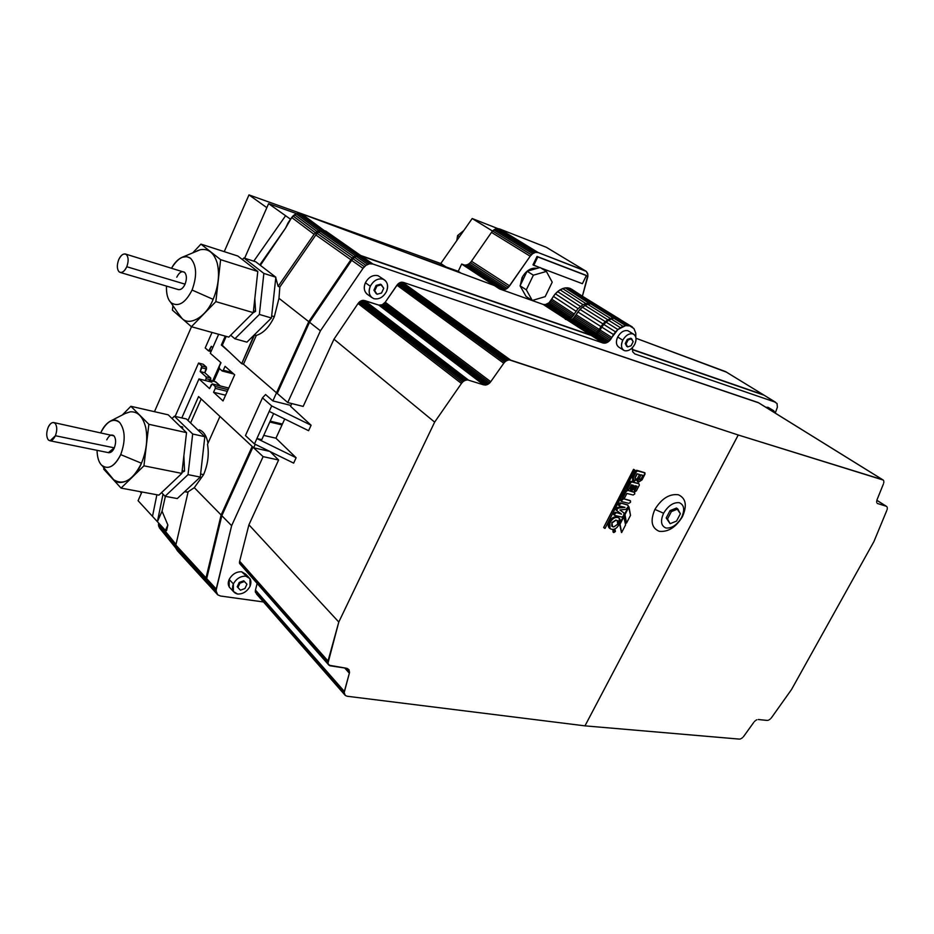 <?xml version="1.0" encoding="UTF-8"?>
<svg xmlns="http://www.w3.org/2000/svg" width="934" height="934" viewBox="0 0 934 934"><rect width="100%" height="100%" fill="white"/><g stroke="black" fill="none" stroke-linecap="round" stroke-linejoin="round"><path stroke-width="1.4" d="M459.458 236.757L457.59 235.578L456.796 240.575L457.59 235.578L459.458 236.757M248.724 577.34L245.759 574.247L241.649 571.771C236.36 571.585 232.204 574.141 229.18 579.442L233.36 583.902C236.395 578.578 240.563 576.009 245.852 576.185L249.973 578.648L250.032 586.33C251.982 580.901 250.592 577.527 245.852 576.185C240.563 576.009 236.395 578.578 233.36 583.902C231.422 589.377 232.846 592.751 237.621 594.036C242.898 594.164 247.031 591.596 250.032 586.33C247.031 591.596 242.898 594.164 237.621 594.036L233.372 591.467L233.36 583.902L229.18 579.442L229.215 587.007L230.488 588.373C228.036 586.062 227.592 583.085 229.18 579.442C232.204 574.141 236.36 571.585 241.649 571.771L246.646 576.348M370.296 286.259L365.404 282.745C363.524 287.158 363.98 290.859 366.735 293.86L367.692 294.549C364.132 291.793 363.361 287.859 365.404 282.745C368.65 277.024 372.841 274.666 378.001 275.682C372.841 274.666 368.65 277.024 365.404 282.745L370.296 286.259C368.113 292.342 369.315 296.487 373.915 298.693L371.615 297.397C368.848 294.397 368.416 290.684 370.296 286.259C373.553 280.515 377.768 278.145 382.928 279.149C377.768 278.145 373.553 280.515 370.296 286.259M386.454 291.595C383.244 297.269 379.064 299.639 373.915 298.693C379.064 299.639 383.244 297.269 386.454 291.595C388.661 285.57 387.482 281.426 382.928 279.149L385.053 280.34C387.914 283.341 388.381 287.1 386.454 291.595M622.78 340.209L617.701 336.987C615.763 341.295 616.008 344.599 618.436 346.899L618.787 347.121C616.055 344.961 615.693 341.587 617.701 336.987C620.631 332.072 624.029 329.982 627.905 330.729C624.029 329.982 620.631 332.072 617.701 336.987L622.78 340.209C620.631 345.417 621.227 348.907 624.566 350.682L623.492 350.133C621.063 347.833 620.83 344.529 622.78 340.209C625.722 335.271 629.131 333.181 632.995 333.917C629.131 333.181 625.722 335.271 622.78 340.209M634.723 344.389C631.804 349.281 628.419 351.371 624.566 350.682C628.419 351.371 631.804 349.281 634.723 344.389C636.871 339.229 636.299 335.738 632.995 333.917L633.964 334.407C636.439 336.707 636.696 340.034 634.723 344.389M110.072 475.324L113.691 479.749C123.627 485.715 132.885 480.204 141.454 463.229L120.72 454.624C115.045 466.008 108.904 469.755 102.296 465.844L101.409 464.992C98.7 462.12 97.253 457.228 97.043 450.328C97.253 457.228 98.7 462.12 101.409 464.992C108.017 470.211 114.45 466.755 120.72 454.624L141.454 463.229C135.126 479.807 119.155 487.898 112.349 478.465L110.072 475.324M106.768 439.844C109.056 435.326 111.461 433.995 113.971 435.863C116.038 438.782 116.155 442.786 114.322 447.853C112.699 451.402 110.702 452.99 108.367 452.616L114.322 447.853L55.398 435.734L50.074 440.801L48.264 439.844C46.291 436.843 46.233 432.757 48.066 427.574C49.49 424.305 51.277 422.612 53.436 422.483L55.188 423.417C57.184 426.394 57.254 430.504 55.398 435.734L114.322 447.853C116.155 442.786 116.038 438.782 113.971 435.863L53.997 422.612M178.172 289.552L178.604 289.668C181.161 289.809 183.309 287.964 185.072 284.17L126.779 266.739C125.004 270.662 122.868 272.576 120.346 272.483L119.085 271.829C116.902 269.144 116.773 265.104 118.688 259.71C120.474 255.741 122.623 253.826 125.168 253.943L126.37 254.562C128.577 257.224 128.717 261.286 126.779 266.739L185.072 284.17C183.122 288.279 180.822 290.077 178.172 289.552M177.822 312.878L181.873 318.261C189.345 326.76 206.507 316.661 213.127 299.347L192.077 290.042C185.457 302.931 178.546 307.216 171.319 302.896L170.537 302.137C167.571 298.903 166.217 293.556 166.462 286.096C166.252 294.327 167.875 299.931 171.319 302.896C178.546 307.216 185.457 302.931 192.077 290.042C197.214 275.845 196.7 265.256 190.559 258.298C184.395 254.398 178.079 257.667 171.599 268.116C174.518 262.723 178.067 259.092 182.247 257.235L186.835 256.628L190.559 258.298C196.7 265.256 197.214 275.845 192.077 290.042L213.127 299.347C206.507 316.661 189.345 326.76 181.873 318.261L177.822 312.878M523.542 278.519L522.059 277.585L520.296 285.337L522.059 277.585L523.542 278.519L523.087 279.558L524.067 277.515L523.542 278.519M520.366 286.353L524.067 292.914L520.366 286.353M523.495 291.898L526.064 296.452L523.495 291.898M629.189 489.007L627.881 489.871L627.66 488.622L630.625 482.843L631.933 481.991L638.961 483.777L631.034 481.337L638.961 483.777L631.034 481.337L631.933 481.991L630.625 482.843L629.691 482.166L631.034 481.337L629.691 482.166L630.625 482.843L627.66 488.622L626.726 487.945L629.691 482.166L626.726 487.945L627.881 489.871L629.189 489.007L631.349 484.804L629.189 489.007M636.404 490.817L635.108 491.669L634.886 490.432L637.046 486.252L634.957 485.727L632.797 489.906L631.302 490.665L633.439 485.341L631.349 484.804L633.439 485.341L631.279 489.533L630.532 488.984L632.528 485.108L630.532 488.984L631.501 490.77L634.957 485.727L637.046 486.252L634.886 490.432L634.338 490.023L636.369 486.077L634.338 490.023L635.108 491.669L636.404 490.817L639.37 485.073L636.404 490.817M624.741 497.647L623.433 498.511L622.278 496.584L625.243 490.829L626.586 490L634.513 492.405L626.586 490L625.243 490.829L626.165 491.506L627.473 490.654L626.165 491.506L623.211 497.273L623.433 498.511L624.741 497.647L626.889 493.467L624.741 497.647M637.455 478.442L635.657 479.457L634.992 477.718L637.023 473.76L639.498 474.495L637.455 478.442L639.498 474.495L637.023 473.76L634.992 477.718L635.318 479.27L635.003 477.729L637.221 473.9L635.19 477.846L635.657 479.457L637.455 478.442M641.144 478.803L639.521 479.866L639.066 478.173L639.089 479.597L640.817 474.752L642.907 475.394L641.016 474.892L639.253 478.313L639.521 479.866L641.144 478.803L642.907 475.394L641.144 478.803M642.067 479.842L638.494 482.178L637.899 478.768L633.404 481.022L633.334 477.578L636.311 471.787L635.377 471.11L636.719 470.281L644.6 472.674L636.719 470.281L637.618 470.923L636.311 471.787L633.334 477.578L632.4 476.912L635.377 471.11L632.4 476.912L633.334 477.578L633.999 481.325L637.899 478.768L638.494 482.178L642.067 479.842L645.032 474.075L644.822 472.826L637.618 470.923L645.009 472.919L642.067 479.842M613.078 532.1L612.938 530.652L614.607 529.613L615.413 531.504L613.801 532.578L615.413 531.504L615.121 530.01L613.51 531.084L613.51 532.438L613.51 531.084L615.121 530.01L614.607 529.613L612.938 530.652L613.276 532.193M614.187 531.738L613.556 531.948L614.187 531.738M613.603 532.076L615.226 531.458L615.214 530.384L615.226 531.458L613.93 532.322L613.696 531.131L614.992 530.267L613.603 532.076M614.77 531.738L613.72 531.715L613.825 530.909L613.545 531.586L614.77 531.738M663.595 513.233L654.909 509.404C650.076 520.752 651.523 528.049 659.264 531.318C668.137 532.228 675.854 527.36 682.427 516.7L681.563 517.518C677.033 524.955 671.85 528.446 666.024 528.025C661.003 525.97 660.198 521.044 663.595 513.233C660.198 521.044 661.003 525.97 666.024 528.025C671.85 528.446 677.033 524.955 681.563 517.518C684.984 509.812 684.225 504.874 679.287 502.702C673.437 502.177 668.207 505.691 663.595 513.233C668.207 505.691 673.437 502.177 679.287 502.702C684.225 504.874 684.984 509.812 681.563 517.518L682.427 516.7C675.854 527.36 668.137 532.228 659.264 531.318C651.523 528.049 650.076 520.752 654.909 509.404C661.622 498.534 669.444 493.642 678.364 494.763C685.953 498.254 687.296 505.563 682.427 516.7C687.296 505.563 685.953 498.254 678.364 494.763C669.444 493.642 661.622 498.534 654.909 509.404L663.595 513.233M254.071 335.108L256.325 335.423C263.481 333.169 269.471 326.923 274.316 316.684L271.666 315.89L274.316 316.684C269.471 326.923 263.481 333.169 256.325 335.423L243.482 364.213L276.499 392.817L308.757 321.658L278.974 298.308L274.316 316.684L278.974 298.308L308.757 321.658L350.88 259.757L315.844 234.948L279.838 287.007L278.974 298.308L279.838 287.007L278.134 286.341L275.775 277.818L278.134 286.341L279.838 287.007L315.844 234.948L350.88 259.757L352.2 258.134L317.151 233.395L315.844 234.948L317.151 233.395L352.2 258.134L353.764 256.803L318.716 232.134L317.151 233.395L318.716 232.134L353.764 256.803L355.492 255.846L320.455 231.247L318.716 232.134L320.455 231.247L355.492 255.846L357.29 255.297L322.277 230.768L320.455 231.247L322.277 230.768L357.29 255.297L359.053 255.18L324.098 230.721L322.277 230.768L324.098 230.721L359.053 255.18L360.711 255.507L325.814 231.107L322.335 230.068L318.704 230.605L314.081 234.306L278.134 286.341L314.081 234.306L291.712 217.494L296.241 213.874L299.826 213.384L301.519 213.769L324.051 230.453L360.711 255.507L590.463 334.944L594.001 334.734L596.441 333.228L602.99 323.923L607.836 319.79L613.031 317.747L617.783 318.097L580.014 294.747L619.907 319.3L615.518 317.618L592.892 303.527L615.518 317.618L613.031 317.747L590.276 303.562L613.031 317.747L610.439 318.482L587.568 304.192L610.439 318.482L607.836 319.79L584.882 305.395L607.836 319.79L605.314 321.635L582.302 307.146L605.314 321.635L602.99 323.923L579.932 309.364L602.99 323.923L600.947 326.573L577.889 311.944L600.947 326.573L599.289 329.492L576.255 314.816L599.289 329.492L598.507 330.881L575.472 316.182L598.507 330.881L597.538 332.13L574.503 317.408L597.538 332.13L596.441 333.228L573.394 318.459L596.441 333.228L595.238 334.103L572.168 319.288L595.238 334.103L594.001 334.734L570.884 319.872L594.001 334.734L592.751 335.084L569.588 320.175L592.751 335.084L591.561 335.166L568.339 320.199L590.463 334.944L567.172 319.93L590.463 334.944L359.053 255.18L353.764 256.803L350.88 259.757L308.757 321.658L276.499 392.817L243.482 364.213L241.708 363.7L229.157 351.791L241.708 363.7L243.482 364.213L256.325 335.423L254.527 334.979L241.708 363.7L254.071 335.108M184.698 491.623L188.061 492.09L184.698 491.623M188.131 491.798L194.295 487.665L203.6 474.635L200.6 474.028L203.6 474.635L194.295 487.665L221.125 514.984L252.18 446.464L198.58 396.541L252.203 446.464L219.945 416.436L207.5 444.327L219.945 416.436L252.927 447.141L252.18 446.464L221.125 514.984L194.295 487.665L188.131 491.798L175.861 545.059L188.131 491.798M244.93 588.537L240.435 590.195L237.913 587.521L239.921 583.178L244.439 581.52L246.938 584.205L244.93 588.537L246.938 584.205L244.439 581.52L243.739 580.785L244.439 581.52L239.921 583.178L239.221 582.431L239.921 583.178L237.913 587.521L237.213 586.786L239.221 582.431L243.739 580.785L239.221 582.431L237.213 586.786L240.435 590.195L244.93 588.537M201.195 398.97L190.583 422.985L201.195 398.97M199.222 429.768C203.6 431.356 206.531 435.839 208.002 443.195C206.531 435.839 203.6 431.356 199.222 429.768M159.352 527.768L158.652 523.04L176.001 544.44L158.64 523.122L158.476 524.791L175.744 546.04L158.476 524.791L158.722 526.367L175.744 547.336L159.352 527.768L175.837 548.095L159.352 527.768M165.376 496.351L162.049 511.202L167.863 525.001L166.591 530.617L165.446 530.43L138.08 500.706L141.91 491.984L138.08 500.706L165.446 530.43L166.591 530.617L167.863 525.001L165.446 530.43L167.863 525.001L162.049 511.202L157.391 521.674L162.049 511.202L165.376 496.351M225.584 395.222L213.559 392.257L223.039 400.931L234.679 374.803L225.071 366.315L223.331 370.214L222.082 370.915L223.331 370.214L232.052 372.479L223.331 370.214L225.071 366.315L234.679 374.803L223.039 400.931L213.559 392.257L225.584 395.222M227.301 391.369L215.275 388.381L213.559 392.257L215.275 388.381L227.301 391.369M228.048 389.688L215.182 386.478L215.275 388.381L215.182 386.478L212.497 384.037L211.259 384.726L209.543 388.591L198.977 378.924L209.543 388.591L212.228 383.909L228.748 388.112L212.497 384.037L215.182 386.478L228.048 389.688M163.018 494.133L157.391 521.674L163.018 494.133M177.425 550.78L175.872 548.293L175.861 545.059L206.005 577.901L221.125 514.984L206.005 577.901L175.861 545.059L175.662 546.729L205.795 579.605L206.005 577.901L205.795 579.605L175.662 546.729L175.872 548.293L205.982 581.182L205.795 579.605L205.982 581.182L175.872 548.293L207.535 583.68L177.425 550.78M726.418 372.141L764.152 395.234L632.283 349.643L764.105 395.21L775.605 402.262L634.84 353.939L632.657 351.744L632.435 347.892L632.657 351.744L634.84 353.939L775.605 402.262L725.59 371.615L636.019 338.271L726.418 372.141M207.5 444.327C209.228 454.286 207.932 464.385 203.6 474.635C207.932 464.385 209.228 454.286 207.5 444.327M580.014 294.747L594.293 303.865L590.276 303.562L584.882 305.395L579.932 309.364L573.394 318.459L570.884 319.872L567.172 319.93L543.109 304.402L499.585 288.945L494.401 285.559L301.519 213.769L494.401 285.559L499.585 288.945L461.665 264.053L458.244 271.304L406.302 252.775L458.244 271.304L461.034 273.148L458.244 271.304L461.665 264.053L464.198 264.964L502.807 289.879L464.198 264.964L502.807 289.879L504.232 289.75L466.241 264.987L464.828 265.093L466.241 264.987L504.232 289.75L505.703 289.26L467.689 264.52L466.241 264.987L467.689 264.52L505.703 289.26L507.127 288.419L469.09 263.703L467.689 264.52L469.09 263.703L507.127 288.419L508.435 287.263L470.374 262.594L469.09 263.703L470.374 262.594L508.435 287.263L509.567 285.874L471.472 261.24L470.374 262.594L471.472 261.24L509.567 285.874L530.185 256.231L491.482 232.368L471.472 261.24L491.482 232.368L530.185 256.231L531.318 254.83L492.58 231.002L491.482 232.368L492.58 231.002L531.318 254.83L532.625 253.686L493.864 229.904L492.58 231.002L493.864 229.904L532.625 253.686L534.038 252.857L495.253 229.099L493.864 229.904L495.253 229.099L534.038 252.857L535.486 252.378L496.69 228.643L495.253 229.099L496.69 228.643L535.486 252.378L536.898 252.273L498.079 228.561L496.69 228.643L498.079 228.561L538.194 252.565L499.375 228.853L538.194 252.565L585.303 270.79L546.378 247.312L499.375 228.853L546.378 247.312L586.318 271.397L546.378 247.312L586.318 271.397L587.941 274.853L582.454 295.973L587.906 276.371L587.673 273.475L586.318 271.397L538.194 252.565L535.486 252.378L532.625 253.686L530.185 256.231L508.435 287.263L504.232 289.75L499.585 288.945L543.109 304.402L566.459 319.51L571.515 317.758L578.064 308.652L583.003 304.682L588.408 302.838L594.293 303.865L580.014 294.747M632.271 349.398L763.288 394.708L632.271 349.398M726.57 372.187L725.59 371.615L726.57 372.187M274.701 276.347L271.397 273.802L274.701 276.347M571.923 289.388L593.417 303.387L569.938 288.314L567.674 287.812L591.012 302.814L567.674 287.812L565.21 287.894L588.408 302.838L565.21 287.894L562.642 288.571L585.7 303.468L562.642 288.571L560.073 289.82L583.003 304.682L560.073 289.82L557.61 291.583L580.423 306.434L557.61 291.583L555.345 293.79L578.064 308.652L555.345 293.79L553.372 296.358L576.009 311.244L553.372 296.358L551.784 299.195L574.375 314.116L551.784 299.195L551.025 300.538L573.604 315.482L551.025 300.538L550.091 301.752L572.635 316.708L550.091 301.752L549.017 302.803L571.515 317.758L549.017 302.803L547.849 303.643L570.289 318.599L547.849 303.643L546.623 304.239L569.004 319.183L546.623 304.239L545.398 304.577L567.709 319.486L545.398 304.577L544.207 304.624L566.459 319.51L543.109 304.402L545.398 304.577L549.017 302.803L555.345 293.79L560.073 289.82L565.21 287.894L569.938 288.314L571.923 289.388M288.116 222.724L291.712 217.494L285.582 228.083L260.364 265.338L285.582 228.083L259.792 264.894L285.582 228.083L288.116 222.724M226.215 336.392L222.28 345.276L229.157 351.791L221.335 345.02L229.157 351.791L221.335 345.02L222.28 345.276L226.215 336.392M314.081 234.306L315.388 232.753L292.996 215.964L291.712 217.494L314.081 234.306M315.388 232.753L316.965 231.492L294.537 214.738L292.996 215.964L315.388 232.753M316.965 231.492L318.704 230.605L296.241 213.874L294.537 214.738L316.965 231.492M318.704 230.605L320.525 230.114L298.039 213.419L296.241 213.874L318.704 230.605M320.525 230.114L322.335 230.068L299.826 213.384L298.039 213.419L320.525 230.114M322.335 230.068L324.051 230.453L301.519 213.769L299.826 213.384L322.335 230.068M592.892 303.527L588.408 302.838L583.003 304.682L578.064 308.652L571.515 317.758L569.004 319.183L565.292 319.241L568.339 320.199L572.168 319.288L574.503 317.408L577.889 311.944L582.302 307.146L587.568 304.192L592.892 303.527M225.269 336.123L221.335 345.02L225.269 336.123M290.532 219.21L285.594 215.719L253.768 261.17L285.594 215.719L290.532 219.21M296.837 213.723L268.607 203.659L285.594 215.719L268.607 203.659L296.837 213.723M739.973 739.051L740.755 738.794L739.973 739.051M741.584 738.339L742.413 737.72L741.584 738.339M743.207 736.961L743.908 736.097L743.207 736.961M753.645 722.519L743.908 736.097L753.645 722.519M755.151 720.873L754.357 721.643L755.151 720.873M756.809 719.799L755.98 720.242L756.809 719.799M758.303 719.519L767.106 720.418L758.303 719.519M767.818 720.359L768.589 720.102L767.818 720.359M769.418 719.659L770.235 719.028L769.418 719.659M771.005 718.269L771.706 717.394L771.005 718.269M791.542 689.49L771.706 717.394L791.542 689.49L873.932 541.545L791.542 689.49M886.786 510.489L873.932 541.545L886.786 510.489M887.3 508.528L887.137 509.474L887.3 508.528M887.066 506.999L887.277 507.687L887.066 506.999M876.886 500.297L886.681 506.497L876.886 500.297M876.874 500.332L886.681 506.497L876.874 500.332M877.213 503.414L886.144 506.205L877.213 503.414M876.687 502.329L876.652 501.488L876.687 502.329M876.816 500.531L877.131 499.515L876.816 500.531M883.366 484.081L877.131 499.515L883.366 484.081M883.844 482.107L883.692 483.065L883.844 482.107M883.599 480.555L883.809 481.255L883.599 480.555M758.688 402.834L883.202 480.041L758.116 402.519L883.202 480.041L738.234 434.999L584.976 725.858L738.245 434.999L584.976 725.858L739.261 739.098L584.976 725.858L347.191 696.25L584.976 725.858L738.245 434.999L509.555 359.952L402.25 282.173L401.106 282.266L508.329 360.057L509.555 359.952L508.329 360.057L401.106 282.266L399.95 282.628L507.08 360.466L508.329 360.057L507.08 360.466L399.95 282.628L398.83 283.271L505.854 361.166L507.08 360.466L505.854 361.166L398.83 283.271L397.814 284.134L504.734 362.112L505.854 361.166L504.734 362.112L397.814 284.134L396.938 285.185L503.765 363.256L504.734 362.112L503.765 363.256L396.938 285.185L385.24 302.219L490.735 381.714L503.765 363.256L490.735 381.714L385.24 302.219L384.353 303.27L489.766 382.858L490.735 381.714L489.766 382.858L384.353 303.27L383.325 304.145L488.634 383.816L489.766 382.858L488.634 383.816L383.325 304.145L382.204 304.799L487.408 384.528L488.634 383.816L487.408 384.528L382.204 304.799L381.025 305.184L486.135 384.948L487.408 384.528L486.135 384.948L381.025 305.184L379.869 305.278L484.886 385.077L486.135 384.948L484.886 385.077L378.784 305.091L483.719 384.89L378.784 305.091L364.622 300.55L468.588 380.196L483.719 384.89L468.588 380.196L363.501 300.363L467.397 379.998L363.501 300.363L362.322 300.456L466.113 380.126L467.397 379.998L466.113 380.126L362.322 300.456L361.119 300.853L464.817 380.57L466.113 380.126L464.817 380.57L361.119 300.853L359.964 301.519L463.556 381.294L464.817 380.57L463.556 381.294L359.964 301.519L358.925 302.418L462.412 382.275L463.556 381.294L462.412 382.275L358.925 302.418L358.049 303.515L461.443 383.465L462.412 382.275L461.443 383.465L358.049 303.515L333.975 339.194L434.649 422.121L461.443 383.465L434.649 422.121L333.975 339.194L303.176 406.418L333.975 339.194L358.049 303.515L359.964 301.519L363.501 300.363L378.784 305.091L382.204 304.799L385.24 302.219L397.814 284.134L402.25 282.173L509.555 359.952L402.25 282.173L510.7 360.15L738.234 434.999L882.665 479.737L758.116 402.519L403.313 282.372L758.688 402.834M290.532 406.267L311.092 425.25L308.594 430.691L269.214 411.392L256.908 438.536L261.8 439.634L273.639 413.564L261.8 439.634L256.908 438.536L269.214 411.392L308.594 430.691L311.092 425.25L271.689 405.94L269.214 411.392L271.689 405.94L262.489 397.837L247.872 430.212L262.489 397.837L265.571 394.545L262.489 397.837L271.689 405.94L311.092 425.25L290.532 406.267L291.77 403.558L290.532 406.267M284.718 418.992L275.95 438.209L296.125 457.73L293.65 463.112L254.468 443.93L245.455 435.583L254.468 443.93L256.908 438.536L254.468 443.93L293.65 463.112L296.125 457.73L256.908 438.536L296.125 457.73L275.95 438.209L284.718 418.992M270.078 451.577L278.612 460.007L248.923 524.803L338.797 622.032L434.649 422.121L338.797 622.032L327.916 663.397L329.842 665.767L346.502 668.254L349.082 669.876L349.351 673.192L344.179 692.643L345.288 695.445L347.191 696.25L345.288 695.445L256.406 593.861L345.288 695.445L255.426 592.238L344.284 693.729L344.179 692.643L255.321 591.199L255.426 592.238L255.321 591.199L344.179 692.643L344.366 691.452L255.461 590.09L255.321 591.199L255.461 590.09L344.366 691.452L349.351 673.192L344.716 668.008L349.351 673.192L349.549 671.99L346.164 668.207L349.549 671.99L347.308 668.464L349.082 669.876L346.502 668.254L328.943 665.195L239.594 563.471L327.916 663.397L327.822 662.253L239.489 562.385L239.594 563.471L239.489 562.385L327.822 662.253L328.021 661.015L239.653 561.241L239.489 562.385L239.653 561.241L328.021 661.015L338.797 622.032L248.923 524.803L239.653 561.241L248.923 524.803L278.612 460.007L263.108 456.633L231.632 525.69L216.209 589.015L216.174 592.308L217.715 594.818L220.529 596.02L263.493 601.963L220.529 596.02L217.715 594.818L215.987 590.72L231.632 525.69L263.108 456.633L278.612 460.007L270.078 451.577M634.443 491.226L634.338 490.023L634.816 491.447M630.648 490.198L630.532 488.984L631.209 490.548M626.983 489.218L626.726 487.945L627.578 489.649M622.394 497.787L622.278 496.584L623.13 498.277M603.644 527.5L633.906 469.475L634.945 470.222L605.069 528.375L634.945 470.222L633.906 469.475L634.945 470.222L605.069 528.375L634.571 470.129L633.509 469.358L603.644 527.5L604.683 528.294L603.644 527.5M637.525 481.594L636.766 480.274L637.782 481.722M632.762 480.555L632.4 476.912L632.762 480.555M621.46 532.462L619.604 523.869L623.597 516.128L625.605 524.873L621.624 532.578L619.604 523.869L621.46 532.462M626.375 522.958L624.531 514.319L628.535 506.543L630.52 515.346L626.527 523.075L624.531 514.319L626.375 522.958M609.797 528.364C608.022 527.126 607.765 525.141 609.015 522.386L609.68 521.09C611.548 518.031 613.79 516.642 616.382 516.922L618.868 517.95M613.836 514.762L613.696 513.291L615.366 512.252L621.519 514.132L616.148 510.162L616.02 508.75L617.607 507.419L623.41 506.999L617.607 507.419L618.495 508.084L616.954 509.439L617.035 510.828L621.519 514.132L615.366 512.252L613.696 513.291L614.035 514.856M618.658 505.399L618.518 503.905L620.199 502.866L627.695 504.92L620.199 502.866L627.94 505.154L620.199 502.866L618.518 503.905L619.335 505.843M619.907 509.964L624.169 513.116L623.387 516.047L621.787 517.086L614.63 515.37L614.619 513.992L616.242 512.906L614.619 513.992L614.899 515.51L621.787 517.086L623.387 516.047L624.157 513.105L619.896 509.964L626.084 509.287L619.896 509.964M620.947 500.963L620.795 499.468L622.476 498.429L629.971 500.496L622.476 498.429L630.216 500.741L622.476 498.429L620.795 499.468L621.624 501.406M614.339 530.419L615.132 531.236L614.339 530.419M257.048 583.797L255.461 590.09L257.048 583.797M676.543 521.09L670.122 523.694L666.187 517.985L670.04 510.618L671.371 511.587L677.815 508.995L680.384 513.758L676.543 521.09L680.384 513.758L676.485 508.038L677.815 508.995L671.371 511.587L670.04 510.618L676.485 508.038L670.04 510.618L666.187 517.985L667.518 518.954L671.371 511.587L667.518 518.954L666.187 517.985L670.122 523.694L667.518 518.954L670.122 523.694L676.543 521.09M622.009 501.686L621.729 500.157L623.352 499.083L621.729 500.157L622.009 501.686L628.874 503.344L622.009 501.686M628.874 503.344L630.497 502.27L630.473 500.869L630.497 502.27L628.874 503.344M626.084 509.287L628.22 506.683L627.94 505.154L628.22 506.683L626.084 509.287M625.009 507.384L619.464 505.994L619.44 504.594L621.075 503.519L619.44 504.594L619.732 506.135L625.009 507.384L618.495 508.084L625.009 507.384M617.607 507.419L616.16 508.493L617.082 509.182L618.495 508.084L617.607 507.419M616.16 508.493L616.954 509.439L616.16 508.493M616.02 508.75L617.035 510.828L616.02 508.75M616.148 510.162L617.024 510.828M614.093 530.605L615.296 530.909L614.093 530.605M614.479 531.574L615.156 531.259L614.467 531.563M619.009 518.031L616.382 516.922C613.79 516.642 611.548 518.031 609.68 521.09L610.602 521.791C612.459 518.72 614.63 517.273 617.117 517.471C614.63 517.273 612.459 518.72 610.602 521.791L609.68 521.09L609.015 522.386L609.937 523.087L610.602 521.791L609.937 523.087L609.015 522.386L609.563 528.224M611.105 529.123L609.972 528.539L609.937 523.087C608.583 526.274 608.968 528.282 611.105 529.123L612.26 529.38C614.735 529.543 616.895 528.107 618.74 525.06L619.405 523.764C620.76 520.6 620.386 518.592 618.261 517.728L619.347 518.288L618.74 525.06C616.895 528.107 614.735 529.543 612.26 529.38L611.105 529.123M611.875 522.655L615.775 520.063L611.875 522.655L615.775 520.063L617.771 520.798L617.666 524.348L613.778 526.939L611.945 526.332L611.875 522.655L611.77 526.192L611.875 522.655M615.961 520.203L611.922 523.052L612.622 526.683L613.778 526.939L617.806 524.079L617.105 520.46L615.961 520.203M628.535 506.543L624.963 514.634L628.535 506.543M624.963 514.634L626.527 523.075L630.52 515.346L628.979 506.858L624.963 514.634M621.624 532.578L625.605 524.873L624.029 516.444L620.036 524.196L621.624 532.578M623.597 516.128L620.036 524.196L623.597 516.128M636.719 470.281L635.377 471.11L636.311 471.787L637.618 470.923L636.719 470.281M641.016 474.892L639.253 478.313L641.016 474.892M633.17 495.008L626.889 493.467L633.17 495.008L634.793 493.934L634.513 492.405L634.793 493.934L633.17 495.008M625.243 490.829L622.278 496.584L623.211 497.273L626.165 491.506L625.243 490.829M633.988 492.02L626.586 490L633.988 492.02M639.346 485.061L638.961 483.777L639.346 485.061M290.03 405.204L272.856 400.919L265.571 394.545L272.856 400.919L276.522 392.817L272.856 400.919L290.03 405.204M775.267 413.108L777.38 407.166L777.053 403.523L764.934 395.689L777.053 403.523L777.38 407.166L775.267 413.108M635.809 337.139L635.785 333.181L633.964 328.605L630.403 325.943L625.652 325.604L617.888 329.539L608.945 341.237L605.244 343.128L602.944 342.988L372.899 264.018L369.455 263.82L365.918 265.361L362.999 268.338L320.432 330.811L287.742 402.554L303.176 406.418L287.742 402.554L277.246 393.459L287.742 402.554L320.432 330.811L309.528 322.253L277.246 393.459L309.528 322.253L320.432 330.811L362.999 268.338L351.686 260.317L309.528 322.253L351.686 260.317L362.999 268.338L364.342 266.704L353.005 258.695L351.686 260.317L353.005 258.695L364.342 266.704L365.918 265.361L354.57 257.375L353.005 258.695L354.57 257.375L365.918 265.361L367.646 264.38L356.298 256.406L354.57 257.375L356.298 256.406L367.646 264.38L369.455 263.82L358.084 255.858L356.298 256.406L358.084 255.858L369.455 263.82L371.23 263.692L359.859 255.741L358.084 255.858L359.859 255.741L371.23 263.692L372.899 264.018L361.516 256.068L359.859 255.741L361.516 256.068L372.899 264.018L602.944 342.988L591.292 335.481L361.516 256.068L591.292 335.481L602.944 342.988L605.244 343.128L593.58 335.621L592.389 335.691L604.041 343.198L591.292 335.481L593.58 335.621L605.244 343.128L606.493 342.755L594.83 335.259L593.58 335.621L594.83 335.259L606.493 342.755L607.742 342.124L596.067 334.629L594.83 335.259L596.067 334.629L607.742 342.124L608.945 341.237L597.27 333.753L596.067 334.629L597.27 333.753L608.945 341.237L610.054 340.139L598.367 332.667L597.27 333.753L598.367 332.667L610.054 340.139L611.023 338.867L599.336 331.407L598.367 332.667L599.336 331.407L611.023 338.867L611.817 337.478L600.118 330.029L599.336 331.407L600.118 330.029L611.817 337.478L613.498 334.535L601.776 327.098L600.118 330.029L601.776 327.098L613.498 334.535L615.553 331.862L603.819 324.448L601.776 327.098L603.819 324.448L615.553 331.862L617.888 329.539L606.143 322.148L603.819 324.448L606.143 322.148L617.888 329.539L620.421 327.682L608.664 320.315L606.143 322.148L608.664 320.315L620.421 327.682L623.036 326.351L611.268 318.996L608.664 320.315L611.268 318.996L623.036 326.351L625.652 325.604L613.871 318.261L611.268 318.996L613.871 318.261L625.652 325.604L628.138 325.464L616.347 318.132L613.871 318.261L616.347 318.132L628.138 325.464L630.403 325.943L618.623 318.611L616.347 318.132L618.623 318.611L632.376 326.993L618.623 318.611L633.964 328.605L635.785 333.181L635.809 337.139M765.868 407.282L768.075 407.329L765.868 407.282M523.087 279.558L527.091 271.245L540.074 267.509L527.091 271.245L533.384 275.191L546.39 271.432L540.074 267.509L546.39 271.432L552.216 282.185L545.187 296.627L532.287 300.479L526.309 289.82L533.384 275.191L527.091 271.245L520.063 285.816L526.309 289.82L520.063 285.816L522.655 290.404L520.063 285.816L523.087 279.558M537.213 268.338C531.166 267.393 526.122 270.475 522.059 277.585C526.122 270.475 531.166 267.393 537.213 268.338M526.064 296.452L532.287 300.479L526.064 296.452M532.287 300.479L545.187 296.627L552.216 282.185L546.39 271.432L533.384 275.191L526.309 289.82L532.287 300.479M219.432 368.568L213.793 381.294L219.432 368.568M215.287 381.737L220.249 385.917L215.754 381.854L209.94 380.395L211.901 382.169L198.977 378.924L181.803 417.93L198.977 378.924L211.901 382.169L209.94 380.395L215.287 381.737M205.2 347.962L212.018 332.446L205.2 347.962L208.434 350.81L209.648 350.122L211.458 350.612L209.648 350.122L211.317 346.327L208.667 350.927L205.2 347.962M244.626 258.216L268.607 203.659L244.626 258.216M208.726 381.06L209.94 380.395L208.726 381.06M220.809 362.555L212.637 381.002L220.809 362.555M220.996 362.719L210.278 353.274L220.996 362.719L219.268 366.618L219.373 368.51L222.082 370.915L219.373 368.51L219.268 366.618L220.996 362.719M502.177 289.762L464.198 264.964L461.665 264.053L499.632 288.851L502.177 289.762M141.443 493.059L140.135 491.646L141.443 493.059M175.125 416.401L198.568 363.057L203.192 364.26L206.402 367.144L204.838 372.748L210.675 378.013L210.5 380.465L210.769 379.869L206.122 378.69L206.029 376.834L200.203 371.557L201.779 365.953L198.568 363.057L175.125 416.401M220.622 259.675L215.859 301.624L253.277 312.645L257.796 271.49L220.622 259.675L257.796 271.49L237.855 256.033L200.938 244.124L220.622 259.675L200.938 244.124L237.855 256.033L257.796 271.49L253.277 312.645L228.783 337.104L191.4 326.713L172.416 310.146L172.942 305.675L172.416 310.146L191.4 326.713L228.783 337.104L253.277 312.645L215.859 301.624L191.4 326.713L215.859 301.624L220.622 259.675M192.976 252.624L200.938 244.124L192.976 252.624M197.062 250.861L200.285 249.728C208.41 248.257 214.061 252.764 217.237 263.213C219.805 274.398 218.428 286.434 213.127 299.347C218.428 286.434 219.805 274.398 217.237 263.213C214.061 252.764 208.41 248.257 200.285 249.728L182.247 257.235M176.771 277.211C179.2 272.413 181.78 270.778 184.523 272.296C186.8 274.923 186.975 278.881 185.072 284.17C186.975 278.881 186.8 274.923 184.523 272.296L125.168 253.943M118.688 259.71C116.773 265.104 116.902 269.144 119.085 271.829C121.747 273.417 124.304 271.724 126.779 266.739C128.717 261.286 128.577 257.224 126.37 254.562C123.685 253.032 121.128 254.748 118.688 259.71M263.855 273.417L259.372 314.443L271.432 317.992L275.845 277.223L263.855 273.417L275.845 277.223L255.788 261.812L243.867 257.971L263.855 273.417L243.867 257.971L255.788 261.812L275.845 277.223L271.432 317.992L259.372 314.443L234.878 338.785L230.675 335.213L234.878 338.785L246.938 342.136L234.878 338.785L259.372 314.443L263.855 273.417M242.361 259.524L243.867 257.971L242.361 259.524M246.938 342.136L271.432 317.992L246.938 342.136M254.807 298.763L255.577 311.361L253.137 312.773L255.577 311.361L253.488 310.742L255.577 311.361L254.807 298.763M181.967 472.429L184.558 471.121L182.165 470.643L184.558 471.121L183.87 455.792L184.558 471.121L181.967 472.429M181.85 473.398L158.897 495.137L121.046 488.097L103.721 469.172L103.884 467.794L103.721 469.172L121.046 488.097L158.897 495.137L181.85 473.398L186.531 432.64L181.85 473.398L143.941 465.832L181.85 473.398M168.26 414.836L186.531 432.64L148.868 424.293L143.941 465.832L121.046 488.097L143.941 465.832L148.868 424.293L186.531 432.64L168.26 414.836L130.888 406.29L148.868 424.293L130.888 406.29L168.26 414.836M182.679 428.881L182.585 426.955L180.134 426.394L182.585 426.955L182.679 428.881M122.307 414.988L130.888 406.29L122.307 414.988M125.378 413.423L130.223 411.836C137.742 411.357 142.902 416.552 145.704 427.445C147.922 438.98 146.51 450.9 141.454 463.229C146.51 450.9 147.922 438.98 145.704 427.445C142.902 416.552 137.742 411.357 130.223 411.836L125.67 413.272L110.387 421.106C114.158 419.471 117.275 419.95 119.715 422.542C125.296 430.294 125.623 440.988 120.72 454.624C125.623 440.988 125.296 430.294 119.715 422.542C113.248 417.685 106.966 421.024 100.86 432.547C103.254 427.188 106.429 423.371 110.387 421.106M48.066 427.574C46.233 432.757 46.291 436.843 48.264 439.844C50.693 441.782 53.063 440.416 55.398 435.734C57.254 430.504 57.184 426.394 55.188 423.417C52.748 421.526 50.378 422.904 48.066 427.574M247.872 430.212L245.455 435.583L247.872 430.212M218.649 334.29L210.278 353.274L218.649 334.29M188.003 420.498L198.58 396.541L188.003 420.498M252.927 447.141L253.651 447.806L255.239 444.315L253.651 447.806L252.904 447.129L263.108 456.633L252.904 447.129L221.825 515.696L231.632 525.69L221.825 515.696L206.683 578.636L216.209 589.015L206.683 578.636L206.461 580.341L215.987 590.72L206.461 580.341L206.659 581.917L216.174 592.308L207.255 583.306L217.715 594.818L207.255 583.306L206.683 578.636L221.825 515.696L252.927 447.141M775.185 413.062L773.037 410.411L770.83 410.365L773.749 410.762L775.185 413.062M275.962 438.198L263.727 435.384L275.962 438.198M773.749 410.762L768.075 407.329M626.726 346.374L625.231 343.467L627.286 339.392L630.824 338.236L633.159 341.692L631.104 345.755L627.578 346.923L626.084 344.004L628.127 339.929L631.676 338.773L630.824 338.236L627.286 339.392L628.127 339.929L627.286 339.392L625.231 343.467L626.726 346.374M633.649 334.209L627.905 330.729M376.227 293.685L373.915 290.194L376.11 285.43L380.605 284.193L383.722 288.279L381.539 293.007L377.044 294.268L374.732 290.778L376.927 286.026L381.434 284.777L380.605 284.193L376.11 285.43L376.927 286.026L376.11 285.43L373.915 290.194L376.227 293.685M384.154 279.71L378.001 275.682M156.877 494.763L152.499 516.362L156.877 494.763M205.317 380.512L206.122 378.69L205.317 380.512M212.777 347.611L211.317 346.327L212.777 347.611M266.844 207.663L248.969 194.902L224.242 251.643L248.969 194.902L266.844 207.663M191.493 326.748L154.472 411.684L191.493 326.748M445.915 266.902L440.79 263.505L248.969 194.902L440.79 263.505L472.184 218.533L497.81 228.585L472.184 218.533L440.79 263.505L445.915 266.902M269.599 451.344L253.651 447.806L269.599 451.344M206.122 378.69L210.769 379.869L210.675 378.013L206.029 376.834L206.122 378.69M204.838 372.748L206.496 368.977L201.861 367.786L200.203 371.557L204.838 372.748L200.203 371.557L206.029 376.834L210.675 378.013L204.838 372.748M206.402 367.144L203.192 364.26L198.568 363.057L201.779 365.953L206.402 367.144L201.779 365.953L201.861 367.786L206.496 368.977L206.402 367.144M208.854 350.927L211.061 351.511M492.545 231.06L472.184 218.533L492.545 231.06M463.813 230.523L457.59 235.578L463.813 230.523M270.195 421.152L282.407 424.059L270.195 421.152M282.021 424.923L269.798 422.028L282.021 424.923M381.434 284.777L376.927 286.026L374.732 290.778L377.044 294.268L381.539 293.007L383.722 288.279L381.434 284.777M631.676 338.773L628.127 339.929L626.084 344.004L627.578 346.923L631.104 345.755L633.159 341.692L631.676 338.773M192.673 433.995L188.026 474.635L200.261 477.076L204.826 436.692L192.673 433.995L204.826 436.692L186.426 418.981L174.354 416.225L192.673 433.995L174.354 416.225L186.426 418.981L204.826 436.692L200.261 477.076L188.026 474.635L165.061 496.293L161.57 492.603L165.061 496.293L177.273 498.558L165.061 496.293L188.026 474.635L192.673 433.995M172.031 418.514L174.354 416.225L172.031 418.514M177.273 498.558L200.261 477.076L177.273 498.558M582.396 283.691L586.377 275.588L537.809 256.932L533.758 265.314L539.794 267.591L532.975 264.824L537.027 256.453L585.583 275.11L537.027 256.453L532.975 264.824L533.758 265.314L537.809 256.932L537.027 256.453L585.583 275.11L586.377 275.588L582.396 283.691L540.844 267.988L582.396 283.691M229.215 587.007L233.372 591.467M366.735 293.86L371.615 297.397M618.436 346.899L623.492 350.133M113.691 479.749L102.296 465.844M108.963 452.745L50.074 440.801M178.604 289.668L120.346 272.483M180.694 317.105L170.537 302.137M186.975 492.148L184.617 491.693M233.78 374.009L222.339 371.043M620.853 500.893L621.752 501.558M613.743 514.692L614.63 515.37M618.565 505.329L619.464 505.994M616.101 510.127L616.989 510.793M609.19 527.932L609.972 528.539M633.404 481.022L632.551 480.403M637.957 481.909L637.338 481.465M623.223 498.406L622.324 497.729M631.302 490.665L630.578 490.14M627.671 489.755L626.772 489.101M215.497 381.726L209.765 380.278M228.772 388.054L212.322 383.932M208.667 350.927L211.037 351.569"/></g></svg>
